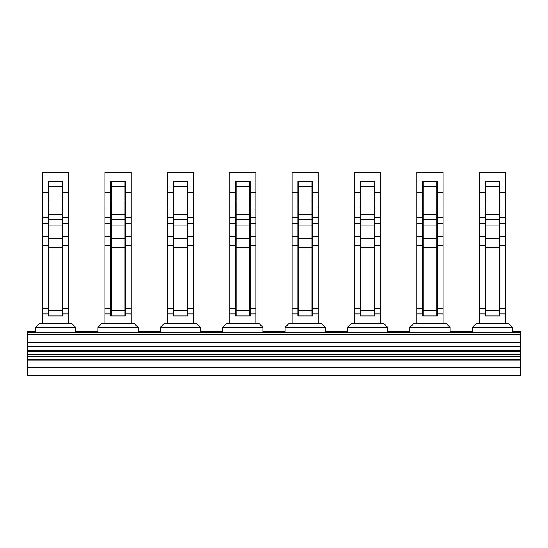 <?xml version="1.0" encoding="UTF-8"?>
<svg xmlns="http://www.w3.org/2000/svg" width="548" height="548" viewBox="0 0 548 548"><rect width="100%" height="100%" fill="white"/><g stroke="black" fill="none" stroke-linecap="round" stroke-linejoin="round"><path stroke-width="0.82" d="M423.268 186.669L423.268 315.929L422.768 315.929L422.768 181.559L423.268 181.559L423.268 186.669L436.859 186.669L436.859 181.559L437.359 181.559L437.359 315.929L436.859 315.929L436.859 186.669M423.268 181.573L436.859 181.573M416.925 323.375L416.925 172.284L443.099 172.284L443.099 323.375M298.461 186.669L298.461 315.929L297.954 315.929L297.954 181.559L298.461 181.559L298.461 186.669L312.045 186.669L312.045 181.559L312.552 181.559L312.552 315.929L312.045 315.929L312.045 186.669M298.461 181.573L312.045 181.573M292.118 323.375L292.118 172.284L318.285 172.284L318.285 323.375M173.648 186.669L173.648 315.929L173.147 315.929L173.147 181.559L173.648 181.559L173.648 186.669L187.238 186.669L187.238 181.559L187.738 181.559L187.738 315.929L187.238 315.929L187.238 186.669M173.648 181.573L187.238 181.573M167.304 323.375L167.304 172.284L193.478 172.284L193.478 323.375M48.84 186.669L48.84 315.929L48.334 315.929L48.334 181.559L48.84 181.559L48.84 186.669L62.424 186.669L62.424 181.559L62.931 181.559L62.931 315.929L62.424 315.929L62.424 186.669M48.84 181.573L62.424 181.573M42.497 323.375L42.497 172.284L68.664 172.284L68.664 323.375M111.244 186.669L111.244 315.929L110.744 315.929L110.744 181.559L111.244 181.559L111.244 186.669L124.834 186.669L124.834 181.559L125.334 181.559L125.334 315.929L124.834 315.929L124.834 186.669M111.244 181.573L124.834 181.573M104.901 323.375L104.901 172.284L131.075 172.284L131.075 323.375M236.051 186.669L236.051 315.929L235.551 315.929L235.551 181.559L236.051 181.559L236.051 186.669L249.641 186.669L249.641 181.559L250.148 181.559L250.148 315.929L249.641 315.929L249.641 186.669M236.051 181.573L249.641 181.573M229.715 323.375L229.715 172.284L255.882 172.284L255.882 323.375M360.865 186.669L360.865 315.929L360.358 315.929L360.358 181.559L360.865 181.559L360.865 186.669L374.448 186.669L374.448 181.559L374.955 181.559L374.955 315.929L374.448 315.929L374.448 186.669M360.865 181.573L374.448 181.573M354.522 323.375L354.522 172.284L380.696 172.284L380.696 323.375M485.672 186.669L485.672 315.929L485.172 315.929L485.172 181.559L485.672 181.559L485.672 186.669L499.262 186.669L499.262 181.559L499.762 181.559L499.762 315.929L499.262 315.929L499.262 186.669M485.672 181.573L499.262 181.573M479.336 323.375L479.336 172.284L505.503 172.284L505.503 323.375M512.544 327.403L508.523 323.375L476.315 323.375L472.287 327.403L472.287 332.437L512.544 332.437L512.544 327.403L472.287 327.403M450.141 327.403L446.12 323.375L413.904 323.375L409.883 327.403L409.883 332.437L450.141 332.437L450.141 327.403L409.883 327.403M387.737 327.403L383.71 323.375L351.501 323.375L347.48 327.403L347.48 332.437L387.737 332.437L387.737 327.403L347.48 327.403M325.334 327.403L321.306 323.375L289.097 323.375L285.07 327.403L285.07 332.437L325.334 332.437L325.334 327.403L285.07 327.403M262.93 327.403L258.903 323.375L226.694 323.375L222.666 327.403L222.666 332.437L262.93 332.437L262.93 327.403L222.666 327.403M200.52 327.403L196.499 323.375L164.29 323.375L160.263 327.403L160.263 332.437L200.52 332.437L200.52 327.403L160.263 327.403M138.117 327.403L134.096 323.375L101.88 323.375L97.859 327.403L97.859 332.437L138.117 332.437L138.117 327.403L97.859 327.403M75.713 327.403L71.685 323.375L39.477 323.375L35.456 327.403L35.456 332.437L75.713 332.437L75.713 327.403L35.456 327.403M512.544 331.43L520.6 331.43L512.544 331.43M27.4 331.43L35.456 331.43L27.4 331.43L27.4 334.451L520.6 334.451L520.6 331.43M75.713 331.43L97.859 331.43L75.713 331.43M138.117 331.43L160.263 331.43L138.117 331.43M200.52 331.43L222.666 331.43L200.52 331.43M262.93 331.43L285.07 331.43L262.93 331.43M325.334 331.43L347.48 331.43L325.334 331.43M387.737 331.43L409.883 331.43L387.737 331.43M450.141 331.43L472.287 331.43L450.141 331.43M520.6 359.611L27.4 359.611L27.4 375.716L520.6 375.716L520.6 334.451M27.4 359.611L27.4 356.59L520.6 356.59M27.4 334.451L27.4 342.5L520.6 342.5L27.4 342.5L27.4 356.59M27.4 351.563L520.6 351.563L27.4 351.563M436.859 315.929L423.268 315.929M423.268 310.374L436.859 310.374M423.268 247.306L436.859 247.306M423.268 238.531L436.859 238.531M423.268 225.913L436.859 225.913M423.268 219.399L436.859 219.399M423.268 214.357L436.859 214.357M423.268 200.979L436.859 200.979M416.925 313.936L422.768 313.936M437.359 313.936L443.099 313.936M437.359 192.327L443.099 192.327M416.925 192.327L422.768 192.327M437.359 208.028L443.099 208.028M416.925 208.028L422.768 208.028M437.359 217.549L443.099 217.549M437.359 223.694L443.099 223.694M437.359 236.311L443.099 236.311M437.359 245.607L443.099 245.607M437.359 308.675L443.099 308.675M416.925 308.675L422.768 308.675M416.925 245.607L422.768 245.607M416.925 236.311L422.768 236.311M416.925 223.694L422.768 223.694M416.925 217.549L422.768 217.549M312.045 315.929L298.461 315.929M298.461 310.374L312.045 310.374M298.461 247.306L312.045 247.306M298.461 238.531L312.045 238.531M298.461 225.913L312.045 225.913M298.461 219.399L312.045 219.399M298.461 214.357L312.045 214.357M298.461 200.979L312.045 200.979M292.118 313.936L297.954 313.936M312.552 313.936L318.285 313.936M312.552 192.327L318.285 192.327M292.118 192.327L297.954 192.327M312.552 208.028L318.285 208.028M292.118 208.028L297.954 208.028M312.552 217.549L318.285 217.549M312.552 223.694L318.285 223.694M312.552 236.311L318.285 236.311M312.552 245.607L318.285 245.607M312.552 308.675L318.285 308.675M292.118 308.675L297.954 308.675M292.118 245.607L297.954 245.607M292.118 236.311L297.954 236.311M292.118 223.694L297.954 223.694M292.118 217.549L297.954 217.549M187.238 315.929L173.648 315.929M173.648 310.374L187.238 310.374M173.648 247.306L187.238 247.306M173.648 238.531L187.238 238.531M173.648 225.913L187.238 225.913M173.648 219.399L187.238 219.399M173.648 214.357L187.238 214.357M173.648 200.979L187.238 200.979M167.304 313.936L173.147 313.936M187.738 313.936L193.478 313.936M187.738 192.327L193.478 192.327M167.304 192.327L173.147 192.327M187.738 208.028L193.478 208.028M167.304 208.028L173.147 208.028M187.738 217.549L193.478 217.549M187.738 223.694L193.478 223.694M187.738 236.311L193.478 236.311M187.738 245.607L193.478 245.607M187.738 308.675L193.478 308.675M167.304 308.675L173.147 308.675M167.304 245.607L173.147 245.607M167.304 236.311L173.147 236.311M167.304 223.694L173.147 223.694M167.304 217.549L173.147 217.549M62.424 315.929L48.84 315.929M48.84 310.374L62.424 310.374M48.84 247.306L62.424 247.306M48.84 238.531L62.424 238.531M48.84 225.913L62.424 225.913M48.84 219.399L62.424 219.399M48.84 214.357L62.424 214.357M48.84 200.979L62.424 200.979M42.497 313.936L48.334 313.936M62.931 313.936L68.664 313.936M62.931 192.327L68.664 192.327M42.497 192.327L48.334 192.327M62.931 208.028L68.664 208.028M42.497 208.028L48.334 208.028M62.931 217.549L68.664 217.549M62.931 223.694L68.664 223.694M62.931 236.311L68.664 236.311M62.931 245.607L68.664 245.607M62.931 308.675L68.664 308.675M42.497 308.675L48.334 308.675M42.497 245.607L48.334 245.607M42.497 236.311L48.334 236.311M42.497 223.694L48.334 223.694M42.497 217.549L48.334 217.549M124.834 315.929L111.244 315.929M111.244 310.374L124.834 310.374M111.244 247.306L124.834 247.306M111.244 238.531L124.834 238.531M111.244 225.913L124.834 225.913M111.244 219.399L124.834 219.399M111.244 214.357L124.834 214.357M111.244 200.979L124.834 200.979M104.901 313.936L110.744 313.936M125.334 313.936L131.075 313.936M125.334 192.327L131.075 192.327M104.901 192.327L110.744 192.327M125.334 208.028L131.075 208.028M104.901 208.028L110.744 208.028M125.334 217.549L131.075 217.549M125.334 223.694L131.075 223.694M125.334 236.311L131.075 236.311M125.334 245.607L131.075 245.607M125.334 308.675L131.075 308.675M104.901 308.675L110.744 308.675M104.901 245.607L110.744 245.607M104.901 236.311L110.744 236.311M104.901 223.694L110.744 223.694M104.901 217.549L110.744 217.549M249.641 315.929L236.051 315.929M236.051 310.374L249.641 310.374M236.051 247.306L249.641 247.306M236.051 238.531L249.641 238.531M236.051 225.913L249.641 225.913M236.051 219.399L249.641 219.399M236.051 214.357L249.641 214.357M236.051 200.979L249.641 200.979M229.715 313.936L235.551 313.936M250.148 313.936L255.882 313.936M250.148 192.327L255.882 192.327M229.715 192.327L235.551 192.327M250.148 208.028L255.882 208.028M229.715 208.028L235.551 208.028M250.148 217.549L255.882 217.549M250.148 223.694L255.882 223.694M250.148 236.311L255.882 236.311M250.148 245.607L255.882 245.607M250.148 308.675L255.882 308.675M229.715 308.675L235.551 308.675M229.715 245.607L235.551 245.607M229.715 236.311L235.551 236.311M229.715 223.694L235.551 223.694M229.715 217.549L235.551 217.549M374.448 315.929L360.865 315.929M360.865 310.374L374.448 310.374M360.865 247.306L374.448 247.306M360.865 238.531L374.448 238.531M360.865 225.913L374.448 225.913M360.865 219.399L374.448 219.399M360.865 214.357L374.448 214.357M360.865 200.979L374.448 200.979M354.522 313.936L360.358 313.936M374.955 313.936L380.696 313.936M374.955 192.327L380.696 192.327M354.522 192.327L360.358 192.327M374.955 208.028L380.696 208.028M354.522 208.028L360.358 208.028M374.955 217.549L380.696 217.549M374.955 223.694L380.696 223.694M374.955 236.311L380.696 236.311M374.955 245.607L380.696 245.607M374.955 308.675L380.696 308.675M354.522 308.675L360.358 308.675M354.522 245.607L360.358 245.607M354.522 236.311L360.358 236.311M354.522 223.694L360.358 223.694M354.522 217.549L360.358 217.549M499.262 315.929L485.672 315.929M485.672 310.374L499.262 310.374M485.672 247.306L499.262 247.306M485.672 238.531L499.262 238.531M485.672 225.913L499.262 225.913M485.672 219.399L499.262 219.399M485.672 214.357L499.262 214.357M485.672 200.979L499.262 200.979M479.336 313.936L485.172 313.936M499.762 313.936L505.503 313.936M499.762 192.327L505.503 192.327M479.336 192.327L485.172 192.327M499.762 208.028L505.503 208.028M479.336 208.028L485.172 208.028M499.762 217.549L505.503 217.549M499.762 223.694L505.503 223.694M499.762 236.311L505.503 236.311M499.762 245.607L505.503 245.607M499.762 308.675L505.503 308.675M479.336 308.675L485.172 308.675M479.336 245.607L485.172 245.607M479.336 236.311L485.172 236.311M479.336 223.694L485.172 223.694M479.336 217.549L485.172 217.549M27.4 367.667L520.6 367.667M27.4 360.872L520.6 360.872M27.4 354.583L520.6 354.583M27.4 350.302L520.6 350.302M27.4 346.528L520.6 346.528M27.4 332.691L520.6 332.691"/></g></svg>
